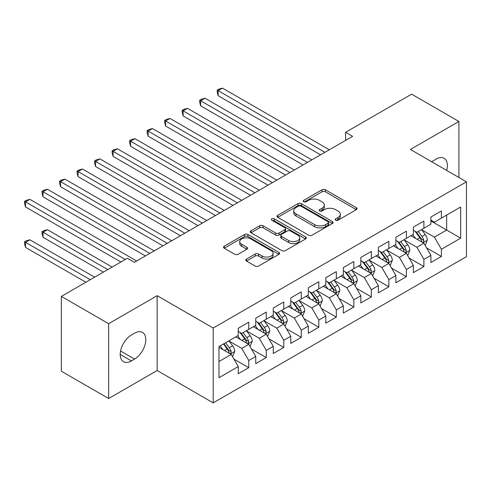<?xml version="1.0" encoding="UTF-8"?>
<svg xmlns="http://www.w3.org/2000/svg" width="491" height="491" viewBox="0 0 491 491"><rect width="100%" height="100%" fill="white"/><g stroke="black" fill="none" stroke-linecap="round" stroke-linejoin="round"><path stroke-width="0.74" d="M335.672 220.183A1.7 0.982 0 0 0 338.078 220.183L356.343 209.639A2.43 1.405 0 0 0 357.055 208.644A2.43 1.405 0 0 0 356.343 207.656L325.404 189.79A2.43 1.405 0 0 0 321.961 189.79L303.702 200.334A1.7 0.982 0 0 0 303.199 201.028A1.7 0.982 0 0 0 303.702 201.727A1.7 0.982 0 0 0 306.108 201.727L308.471 200.359A7.782 4.493 0 0 1 319.469 200.359L322.053 201.85A7.782 4.493 0 0 1 324.33 205.023A7.782 4.493 0 0 1 322.053 208.202L319.684 209.565A1.7 0.982 0 0 0 319.187 210.258A1.7 0.982 0 0 0 319.684 210.952A1.7 0.982 0 0 0 322.096 210.952L324.459 209.589A7.782 4.493 0 0 1 335.457 209.589L338.035 211.081A7.782 4.493 0 0 1 340.318 214.254A7.782 4.493 0 0 1 338.035 217.433L335.672 218.796A1.7 0.982 0 0 0 335.175 219.489A1.7 0.982 0 0 0 335.672 220.183L335.672 218.796M246.494 259.064A2.43 1.405 0 0 0 245.782 260.058A2.43 1.405 0 0 0 246.494 261.052L255.179 266.061A2.43 1.405 0 0 0 258.616 266.061L278.9 254.35A2.43 1.405 0 0 0 279.612 253.356A2.43 1.405 0 0 0 278.9 252.368L247.961 234.502A2.43 1.405 0 0 0 244.518 234.502L224.234 246.212A2.43 1.405 0 0 0 223.522 247.206A2.43 1.405 0 0 0 224.234 248.201L234.723 254.252A2.43 1.405 0 0 0 238.16 254.252L246.838 249.238A2.43 1.405 0 0 0 247.55 248.25A2.43 1.405 0 0 0 246.838 247.255L241.64 244.254A6.506 3.756 0 0 1 239.737 241.597A6.506 3.756 0 0 1 243.751 238.129A6.506 3.756 0 0 1 250.84 238.945L271.21 250.705A6.506 3.756 0 0 1 273.113 253.356A6.506 3.756 0 0 1 269.099 256.83A6.506 3.756 0 0 1 262.01 256.014L258.616 254.056A2.43 1.405 0 0 0 255.179 254.056L246.494 259.064L246.494 261.052M108.652 323.698L108.652 398.52L157.163 370.509L157.163 295.686L108.652 323.698L61.363 296.392L127.39 258.272L134.393 262.317L352.612 136.332L345.609 132.288L345.609 140.377M157.163 295.686L213.204 328.043L466.45 181.836L466.45 256.658L213.204 402.865L213.204 328.043M458.919 177.484L458.919 121.467L410.408 149.479L466.45 181.836M458.919 121.467L411.63 94.168L345.609 132.288M308.643 235.195A2.43 1.405 0 0 0 312.08 235.195L332.364 223.485A2.43 1.405 0 0 0 333.076 222.491A2.43 1.405 0 0 0 332.364 221.502L301.419 203.636A2.43 1.405 0 0 0 297.982 203.636L277.697 215.346A2.43 1.405 0 0 0 276.985 216.341A2.43 1.405 0 0 0 277.697 217.329L308.643 235.195M272.45 220.551A1.7 0.982 0 0 1 274.174 220.79L274.174 218.771L305.635 236.932A2.43 1.405 0 0 1 306.347 237.926A2.43 1.405 0 0 1 305.635 238.921L285.351 250.631A2.43 1.405 0 0 1 281.908 250.631L250.969 232.765L250.969 230.782A2.43 1.405 0 0 0 250.257 231.77A2.43 1.405 0 0 0 250.969 232.765M250.969 230.782L259.647 225.768A2.43 1.405 0 0 1 263.084 225.768L275.635 233.01A2.43 1.405 0 0 0 279.072 233.01L284.835 229.69A2.43 1.405 0 0 0 285.547 228.696A2.43 1.405 0 0 0 284.835 227.701L271.769 220.158A1.7 0.982 0 0 1 271.271 219.465A1.7 0.982 0 0 1 272.321 218.556A1.7 0.982 0 0 1 274.174 218.771M430.895 220.962L446.663 230.064L446.663 215.101L460.668 207.012L441.403 218.133L441.403 210.952L430.895 217.022L430.895 224.203L423.893 228.247L423.893 221.067L413.385 227.13L413.385 234.311L406.376 238.356L406.376 231.175L395.869 237.245L395.869 244.42L388.866 248.464L388.866 241.29L378.358 247.354L378.358 254.534L371.349 258.579L371.349 251.398L360.842 257.468L360.842 264.643L353.839 268.687L353.839 261.513L343.332 267.577L343.332 274.757L336.323 278.802L336.323 271.621L325.815 277.691L325.815 284.866L318.812 288.911L318.812 281.736L308.305 287.8L308.305 294.981L301.296 299.025L301.296 291.844L290.789 297.914L290.789 305.089L283.786 309.134L283.786 301.959L273.278 308.023L273.278 315.204L266.269 319.248L266.269 312.067L255.762 318.131L255.762 325.312L248.759 329.357L248.759 322.176L238.252 328.246L238.252 335.427L218.986 346.548L218.986 377.689L238.252 366.568L231.243 354.434L218.986 347.358M460.668 207.012L460.668 238.153L441.403 249.275L434.4 237.141L421.701 229.813M426.605 247.912L441.403 256.455L441.403 249.275M441.403 256.455L430.895 262.525L430.895 255.345L423.893 259.389L416.89 247.255L404.191 239.921M409.095 258.02L423.893 266.57L423.893 259.389M423.893 266.57L413.385 272.634L413.385 265.453L406.376 269.498L399.373 257.364L386.675 250.036M391.579 268.135L406.376 276.679L406.376 269.498M406.376 276.679L395.869 282.742L395.869 275.568L388.866 279.612L381.863 267.478L369.164 260.144M374.068 278.244L388.866 286.787L388.866 279.612M388.866 286.787L378.358 292.857L378.358 285.676L371.349 289.721L364.347 277.587L351.648 270.259M356.552 288.358L371.349 296.902L371.349 289.721M371.349 296.902L360.842 302.965L360.842 295.791L353.839 299.835L346.83 287.701L334.138 280.367M339.042 298.467L353.839 307.01L353.839 299.835M353.839 307.01L343.332 313.08L343.332 305.899L336.323 309.944L329.32 297.81L316.621 290.482M321.525 308.581L336.323 317.125L336.323 309.944M336.323 317.125L325.815 323.188L325.815 316.014L318.812 320.058L311.803 307.925L299.111 300.59M304.015 318.69L318.812 327.233L318.812 320.058M318.812 327.233L308.305 333.303L308.305 326.122L301.296 330.167L294.293 318.033L281.595 310.705M286.499 328.804L301.296 337.348L301.296 330.167M301.296 337.348L290.789 343.412L290.789 336.237L283.786 340.281L276.777 328.148L264.084 320.813M268.988 338.913L283.786 347.456L283.786 340.281M283.786 347.456L273.278 353.526L273.278 346.345L266.269 350.39L259.266 338.256L246.568 330.928M251.472 349.027L266.269 357.571L266.269 350.39M266.269 357.571L255.762 363.635L255.762 356.454L248.759 360.498L241.75 348.365L229.058 341.036M233.962 359.136L248.759 367.679L248.759 360.498M248.759 367.679L238.252 373.749L238.252 366.568M238.252 331.382L241.75 333.401L248.759 329.357M218.986 361.511L231.243 354.434M255.762 321.267L259.266 323.293L266.269 319.248M241.75 348.365L248.759 344.32L235.797 336.838M255.762 356.454L248.759 344.32M273.278 311.159L276.777 313.178L283.786 309.134M259.266 338.256L266.269 334.211L253.313 326.73M273.278 346.345L266.269 334.211M290.789 301.044L294.293 303.07L301.296 299.025M276.777 328.148L283.786 324.103L270.823 316.615M290.789 336.237L283.786 324.103M308.305 290.936L311.803 292.955L318.812 288.911M294.293 318.033L301.296 313.988L288.34 306.507M308.305 326.122L301.296 313.988M325.815 280.821L329.32 282.847L336.323 278.802M311.803 307.925L318.812 303.88L305.85 296.392M325.815 316.014L318.812 303.88M343.332 270.713L346.83 272.732L353.839 268.687M329.32 297.81L336.323 293.765L323.366 286.284M343.332 305.899L336.323 293.765M360.842 260.598L364.347 262.624L371.349 258.579M346.83 287.701L353.839 283.657L340.877 276.175M360.842 295.791L353.839 283.657M378.358 250.49L381.863 252.509L388.866 248.464M364.347 277.587L371.349 273.542L358.393 266.061M378.358 285.676L371.349 273.542M395.869 240.381L399.373 242.401L406.376 238.356M381.863 267.478L388.866 263.434L375.903 255.952M395.869 275.568L388.866 263.434M413.385 230.267L416.89 232.292L423.893 228.247M399.373 257.364L406.376 253.319L393.42 245.838M413.385 265.453L406.376 253.319M430.895 220.158L434.4 222.178L441.403 218.133M416.89 247.255L423.893 243.211L410.93 235.729M430.895 255.345L423.893 243.211M61.363 296.392L61.363 371.221L108.652 398.52M157.163 370.509L213.204 402.865M434.4 237.141L446.663 230.064L460.668 238.153M446.675 170.414A15.853 9.151 120 0 0 444.079 158.298A15.853 9.151 120 0 0 436.149 159.084L433.001 160.901A15.853 9.151 120 0 0 431.675 161.76M131.416 335.022A15.853 9.151 120 0 0 121.062 348.991A15.853 9.151 120 0 0 123.493 361.689A15.853 9.151 120 0 0 131.416 360.903L134.571 359.087A15.853 9.151 120 0 0 144.925 345.118A15.853 9.151 120 0 0 142.494 332.413A15.853 9.151 120 0 0 134.571 333.199L131.416 335.022M336.353 220.422L338.035 219.452A7.782 4.493 0 0 0 340.318 216.279L340.318 214.254M324.33 205.023L324.33 207.049A7.782 4.493 0 0 1 322.053 210.222L320.365 211.198M356.313 209.657L325.404 191.809A2.43 1.405 0 0 0 321.961 191.809L304.377 201.967M332.333 223.503L301.419 205.655A2.43 1.405 0 0 0 297.982 205.655L277.728 217.347M328.068 223.184A1.7 0.982 0 0 0 328.565 222.491A1.7 0.982 0 0 0 328.068 221.797L300.903 206.116A1.7 0.982 0 0 0 298.497 206.116L296.005 207.558A7.782 4.493 0 0 0 293.728 210.731A7.782 4.493 0 0 0 296.005 213.904L314.571 224.626A7.782 4.493 0 0 0 325.576 224.626L328.068 223.184L328.068 225.209A1.7 0.982 0 0 0 328.565 224.516L328.565 222.491M293.728 210.731L293.728 212.756A7.782 4.493 0 0 0 296.005 215.93L296.005 213.904M328.068 225.209L325.576 226.646A7.782 4.493 0 0 1 314.571 226.646L296.005 215.93M250.999 232.783L259.647 227.787L259.647 225.768M285.547 228.696L285.547 230.715A2.43 1.405 0 0 1 284.835 231.709L279.072 235.036A2.43 1.405 0 0 1 275.635 235.036L263.084 227.787A2.43 1.405 0 0 0 259.647 227.787M274.174 220.79L305.598 238.939M288.659 240.529A6.506 3.756 0 0 0 295.742 241.345A6.506 3.756 0 0 0 299.762 237.877A6.506 3.756 0 0 0 297.853 235.22L290.678 231.077A2.43 1.405 0 0 0 287.241 231.077L281.478 234.403A2.43 1.405 0 0 0 280.766 235.398A2.43 1.405 0 0 0 281.478 236.386L288.659 240.529L288.659 242.554A6.506 3.756 0 0 0 295.742 243.364A6.506 3.756 0 0 0 299.762 239.896L299.762 237.877M280.766 235.398L280.766 237.417A2.43 1.405 0 0 0 281.478 238.411L281.478 236.386M288.659 242.554L281.478 238.411M273.113 253.356L273.113 255.381A6.506 3.756 0 0 1 269.099 258.849A6.506 3.756 0 0 1 262.01 258.039L258.616 256.075A2.43 1.405 0 0 0 255.179 256.075L246.531 261.071M239.737 241.597L239.737 243.622A6.506 3.756 0 0 0 241.64 246.273L241.64 244.254M246.807 249.256L241.64 246.273M278.87 254.369L247.961 236.521A2.43 1.405 0 0 0 244.518 236.521L224.27 248.219M425.188 245.457L427.36 240.154A6.561 3.787 -120 0 0 425.267 234.569L421.542 229.598M415.613 238.43L412.79 234.655M411.464 236.036L411.145 235.606M218.164 136.16L285.535 175.06L183.137 115.937L183.137 110.88L187.513 108.358L294.293 170.003M422.653 242.493L423.672 241.578L423.813 240.437A6.561 3.787 -120 0 0 421.935 236.49L418.215 231.519M416.092 231.832L420.689 237.963A3.345 1.933 60 0 1 421.296 238.982L423.813 240.437M414.938 231.163L419.836 237.699A6.561 3.787 60 0 1 421.714 241.652L421.849 242.026M324.944 152.308L218.164 90.657L222.54 88.135L329.32 149.78M320.562 154.837L218.164 95.714L218.164 90.657L217.2 90.105L218.949 89.092L222.54 88.135M218.164 95.714L217.2 92.124L217.2 90.105M407.677 255.565L409.844 250.269A6.561 3.787 -120 0 0 407.751 244.678L404.032 239.712M398.103 248.544L395.273 244.77M393.954 246.144L393.629 245.715M200.647 146.275L268.025 185.168L165.62 126.052L165.62 120.995L169.996 118.466L276.777 180.117M405.143 252.607L406.161 251.693L406.303 250.545A6.561 3.787 -120 0 0 404.424 246.599L400.705 241.633M398.582 241.94L403.172 248.078A3.345 1.933 60 0 1 403.78 249.09L406.303 250.545M397.428 241.277L402.319 247.814A6.561 3.787 60 0 1 404.203 251.76L404.332 252.141M390.161 265.68L392.334 260.377A6.561 3.787 -120 0 0 390.241 254.792L386.515 249.821M380.586 258.653L377.763 254.878M376.437 256.259L376.118 255.829M183.137 156.383L250.508 195.283L148.11 136.16L148.11 131.103L152.486 128.574L259.266 190.226M387.626 262.716L388.645 261.801L388.786 260.66A6.561 3.787 -120 0 0 386.908 256.713L383.189 251.742M381.065 252.055L385.662 258.186A3.345 1.933 60 0 1 386.27 259.205L388.786 260.66M379.911 251.386L384.809 257.922A6.561 3.787 60 0 1 386.687 261.869L386.822 262.249M307.427 162.423L200.647 100.772L205.029 98.243L311.803 159.894M303.051 164.945L200.647 105.829L200.647 100.772L199.684 100.213L201.439 99.207L205.029 98.243M200.647 105.829L199.684 102.238L199.684 100.213M289.911 172.531L182.173 110.328L183.922 109.315L187.513 108.358M183.137 115.937L182.173 112.347L182.173 110.328M372.651 275.789L374.817 270.492A6.561 3.787 -120 0 0 372.724 264.901L369.005 259.935M363.076 268.767L360.247 264.993M358.927 266.368L358.602 265.938M165.62 166.498L232.992 205.391M370.116 272.83L371.135 271.916L371.276 270.768A6.561 3.787 -120 0 0 369.398 266.822L365.678 261.856M363.555 262.163L368.146 268.301A3.345 1.933 60 0 1 368.753 269.314L371.276 270.768M362.401 261.5L367.293 268.037A6.561 3.787 60 0 1 369.177 271.983L369.306 272.364M355.134 285.897L357.307 280.6A6.561 3.787 -120 0 0 355.208 275.009L351.488 270.044M345.56 278.876L342.736 275.101M341.411 276.482L341.092 276.052M148.11 176.607L215.481 215.506L113.083 156.383L113.083 151.326L117.459 148.798L224.24 210.449M352.599 282.939L353.618 282.024L353.759 280.883A6.561 3.787 -120 0 0 351.881 276.936L348.162 271.965M346.038 272.278L350.635 278.409A3.345 1.933 60 0 1 351.243 279.428L353.759 280.883M344.885 271.609L349.782 278.145A6.561 3.787 60 0 1 351.66 282.092L351.795 282.472M272.401 182.64L164.657 120.436L166.412 119.43L169.996 118.466M165.62 126.052L164.657 122.462L164.657 120.436M254.884 192.754L147.147 130.551L148.896 129.538L152.486 128.574M148.11 136.16L147.147 132.57L147.147 130.551M337.624 296.012L339.79 290.715A6.561 3.787 -120 0 0 337.698 285.124L333.978 280.158M328.049 288.99L325.22 285.21M323.9 286.591L323.575 286.161M130.594 186.721L197.965 225.615L95.567 166.492L95.567 161.441L99.943 158.912L206.723 220.557M335.089 293.053L336.108 292.139L336.249 290.991A6.561 3.787 -120 0 0 334.371 287.045L330.652 282.079M328.528 282.386L333.119 288.524A3.345 1.933 60 0 1 333.727 289.537L336.249 290.991M327.374 281.724L332.266 288.26A6.561 3.787 60 0 1 334.144 292.206L334.279 292.587M237.374 202.863L130.594 141.218L134.97 138.689L241.75 200.34M232.998 205.391L130.594 146.275L130.594 141.218L129.63 140.659L131.379 139.647L134.97 138.689M130.594 146.275L129.63 142.685L129.63 140.659M320.107 306.12L322.28 300.823A6.561 3.787 -120 0 0 320.181 295.232L316.462 290.267M310.533 299.099L307.704 295.324M306.384 296.705L306.065 296.276M113.083 196.83L180.455 235.729L78.057 176.607L78.057 171.549L82.433 169.021L189.213 230.672M317.573 303.162L318.591 302.247L318.733 301.106A6.561 3.787 -120 0 0 316.855 297.153L313.135 292.188M311.012 292.501L315.609 298.632A3.345 1.933 60 0 1 316.216 299.651L318.733 301.106M309.858 291.832L314.756 298.368A6.561 3.787 60 0 1 316.634 302.315L316.769 302.695M219.858 212.977L112.12 150.774L113.869 149.761L117.459 148.798M113.083 156.383L112.12 152.793L112.12 150.774M302.591 316.235L304.764 310.938A6.561 3.787 -120 0 0 302.671 305.347L298.951 300.382M293.023 309.213L290.193 305.433M288.874 306.814L288.548 306.384M95.567 206.938L162.938 245.838L60.54 186.715L60.54 181.664L64.916 179.135L171.697 240.78M300.062 313.276L301.075 312.362L301.222 311.214A6.561 3.787 -120 0 0 299.344 307.268L295.625 302.303M293.501 302.609L298.092 308.747A3.345 1.933 60 0 1 298.7 309.76L301.222 311.214M292.341 301.947L297.239 308.483A6.561 3.787 60 0 1 299.117 312.429L299.252 312.81M202.347 223.086L94.603 160.882L96.353 159.87L99.943 158.912M95.567 166.492L94.603 162.908L94.603 160.882M285.081 326.343L287.253 321.046A6.561 3.787 -120 0 0 285.154 315.455L281.435 310.49M275.506 319.322L272.677 315.547M271.357 316.928L271.038 316.499M78.051 217.053L145.428 255.952L43.024 196.83L43.024 191.772L47.406 189.244L154.186 250.895M282.546 323.385L283.565 322.47L283.706 321.329A6.561 3.787 -120 0 0 281.828 317.376L278.109 312.411M275.985 312.724L280.582 318.855A3.345 1.933 60 0 1 281.19 319.874L283.706 321.329M274.831 312.055L279.729 318.591A6.561 3.787 60 0 1 281.607 322.538L281.742 322.918M184.831 233.2L77.093 170.997L78.842 169.984L82.433 169.021M78.057 176.607L77.093 173.016L77.093 170.997M267.564 336.458L269.737 331.155A6.561 3.787 -120 0 0 267.644 325.57L263.925 320.605M257.996 329.43L255.167 325.656M253.841 327.037L253.522 326.607M60.54 227.161L120.909 262.016L25.514 206.938L25.514 201.887L29.89 199.358L136.67 261.003M265.036 333.499L266.048 332.585L266.196 331.437A6.561 3.787 -120 0 0 264.318 327.491L260.598 322.526M258.475 322.832L263.066 328.964A3.345 1.933 60 0 1 263.673 329.983L266.196 331.437M257.315 322.164L262.212 328.706A6.561 3.787 60 0 1 264.09 332.653L264.226 333.033M167.321 243.309L59.577 181.105L61.326 180.093L64.916 179.135M60.54 186.715L59.577 183.131L59.577 181.105M250.054 346.566L252.227 341.27A6.561 3.787 -120 0 0 250.128 335.678L246.408 330.713M240.48 339.545L237.65 335.77M236.331 337.145L236.011 336.716M112.151 267.073L47.406 229.69L43.024 232.218L43.024 237.276L103.392 272.131M247.519 343.608L248.538 342.693L248.679 341.546A6.561 3.787 -120 0 0 246.801 337.599L243.082 332.634M240.958 332.947L245.555 339.078A3.345 1.933 60 0 1 246.163 340.091L248.679 341.546M239.804 332.278L244.702 338.815A6.561 3.787 60 0 1 246.58 342.761L246.715 343.141M43.024 237.276L42.066 233.685L42.066 231.66L107.775 269.602M42.066 231.66L43.816 230.653L47.406 229.69M149.804 253.424L42.066 191.22L43.816 190.207L47.406 189.244M43.024 196.83L42.066 193.239L42.066 191.22M232.538 356.681L234.71 351.378A6.561 3.787 -120 0 0 232.617 345.793L228.898 340.828M222.969 349.653L220.14 345.879M94.64 277.182L29.89 239.804L25.514 242.333L25.514 247.384L85.882 282.239M230.009 353.723L231.022 352.808L231.169 351.66A6.561 3.787 -120 0 0 229.291 347.714L225.565 342.749M223.927 343.694L228.039 349.187A3.345 1.933 60 0 1 228.646 350.206L231.169 351.66M223.466 343.958L227.186 348.923A6.561 3.787 60 0 1 229.064 352.876L229.199 353.256M25.514 247.384L24.55 243.794L24.55 241.775L90.258 279.71M24.55 241.775L26.299 240.762L29.89 239.804M125.285 259.487L24.55 201.328L26.299 200.316L29.89 199.358M25.514 206.938L24.55 203.348L24.55 201.328M338.035 219.452L338.035 217.433M319.684 210.952L319.684 209.565M322.053 210.222L322.053 208.202M303.702 201.727L303.702 200.334M321.961 191.809L321.961 189.79M325.404 191.809L325.404 189.79M356.343 209.639L356.343 207.656M277.697 217.329L277.697 215.346M297.982 205.655L297.982 203.636M301.419 205.655L301.419 203.636M332.364 223.485L332.364 221.502M314.571 226.646L314.571 224.626M325.576 226.646L325.576 224.626M263.084 227.787L263.084 225.768M275.635 235.036L275.635 233.01M279.072 235.036L279.072 233.01M284.835 231.709L284.835 229.69M305.635 238.921L305.635 236.932M255.179 256.075L255.179 254.056M258.616 256.075L258.616 254.056M262.01 258.039L262.01 256.014M246.838 249.238L246.838 247.255M224.234 248.201L224.234 246.212M244.518 236.521L244.518 234.502M247.961 236.521L247.961 234.502M278.9 254.35L278.9 252.368M120.209 354.434L131.416 360.903M120.565 350.997L134.571 359.087M423.07 242.732L427.317 240.283M421.935 236.49L425.267 234.569M417.092 239.283L419.836 237.699M405.554 252.847L409.801 250.392M404.424 246.599L407.751 244.678M399.582 249.397L402.319 247.814M388.043 262.955L392.291 260.506M386.908 256.713L390.241 254.792M382.066 259.506L384.809 257.922M370.527 273.07L374.774 270.615M369.398 266.822L372.724 264.901M364.555 269.62L367.293 268.037M353.017 283.178L357.264 280.729M351.881 276.936L355.208 275.009M347.039 279.729L349.782 278.145M335.5 293.293L339.747 290.838M334.371 287.045L337.698 285.124M329.529 289.843L332.266 288.26M317.99 303.401L322.237 300.952M316.855 297.153L320.181 295.232M312.012 299.952L314.756 298.368M300.474 313.516L304.721 311.061M299.344 307.268L302.671 305.347M294.502 310.067L297.239 308.483M282.963 323.624L287.21 321.175M281.828 317.376L285.154 315.455M276.985 320.175L279.729 318.591M265.447 333.739L269.694 331.284M264.318 327.491L267.644 325.57M259.475 330.283L262.212 328.706M247.937 343.847L252.184 341.398M246.801 337.599L250.128 335.678M241.959 340.398L244.702 338.815M230.42 353.962L234.667 351.507M229.291 347.714L232.617 345.793M224.442 350.506L227.186 348.923"/></g></svg>
